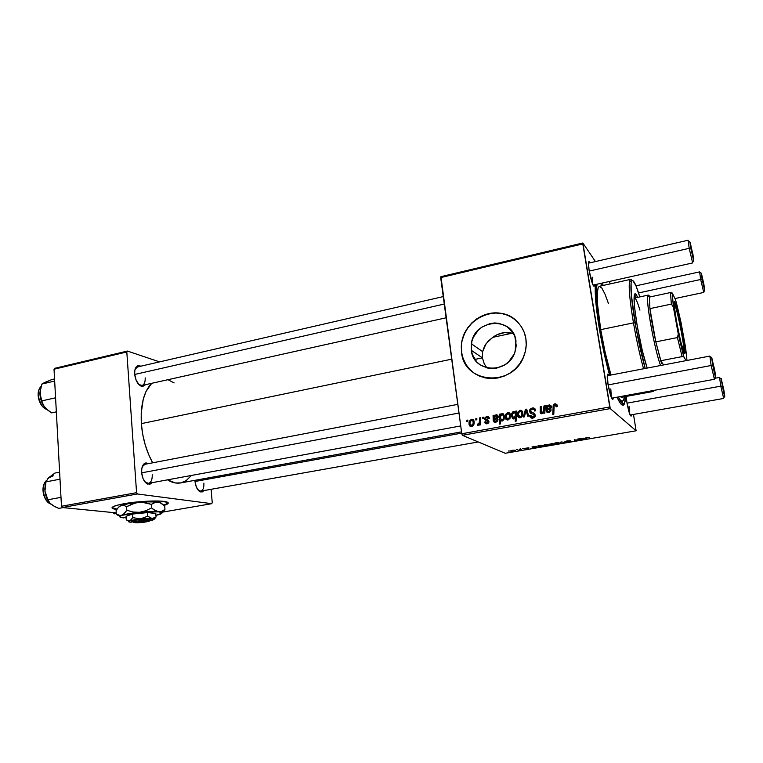 <?xml version="1.0" encoding="UTF-8"?>
<svg xmlns="http://www.w3.org/2000/svg" width="763" height="763" viewBox="0 0 763 763"><rect width="100%" height="100%" fill="white"/><g stroke="black" fill="none" stroke-linecap="round" stroke-linejoin="round"><path stroke-width="1.14" d="M112.047 507.633L117.035 509.112L114.44 508.721M116.749 509.531L112.953 508.73C110.282 507.3 114.03 505.621 124.188 503.685L116.415 505.43L112.409 507.166L112.018 507.948L112.724 508.625L116.749 509.531M515.998 340.994L515.12 351.495C508.835 374.49 473.232 373.097 471.343 350.341L482.407 357.857L484.228 363.751L486.88 367.9L484.228 363.751L482.407 357.857L474.796 359.43L482.407 357.857L482.54 351.819L486.107 343.617L492.812 337.322L512.183 333.212L513.461 333.545L504.658 332.592L497.247 334.614L492.812 337.322L512.183 333.212C505.24 331.552 498.783 332.926 492.812 337.322L488.043 341.28L484.515 346.173L482.54 351.819L482.407 357.857L471.343 350.341L471.83 341.519L473.327 337.265L478.544 329.864L482.073 327.003L490.304 323.483L494.701 322.968L499.069 323.321L507.052 326.574L513.003 332.773L514.911 336.702L516.217 345.467L515.55 349.959L514.033 354.29L508.692 361.786L505.096 364.666L496.723 368.119L487.91 368.138L480.013 364.743L476.78 361.92L472.364 354.585L471.343 350.341L471.381 343.779C473.813 318.82 513.289 315.853 515.998 340.994M516.017 320.403L516.055 320.441C497.8 303.054 463.389 318.486 461.596 344.161L461.52 352.258L461.434 344.046C463.16 328.214 477.028 314.404 492.841 312.992C508.635 311.438 523.552 322.844 525.888 338.772L524.305 332.582L521.52 326.917L517.667 321.986L512.889 317.99L507.385 315.081L501.377 313.355L495.082 312.868L488.749 313.631L482.626 315.615L476.932 318.724L471.877 322.854L467.643 327.832L464.39 333.479L462.244 339.583L461.272 345.916L461.52 352.258L462.979 358.352L465.602 363.98L469.293 368.93L473.928 373.012L479.326 376.054L485.297 377.943L491.601 378.591L498.01 377.962L504.257 376.083L510.113 373.012L515.33 368.863L519.698 363.798L523.056 358.019L525.249 351.753L526.212 345.248L525.888 338.772C526.689 344.285 526.136 349.75 524.219 355.167C514.043 387.547 464.038 384.314 461.52 352.258L461.682 352.363C463.151 361.786 467.805 369.044 475.654 374.147M145.18 377.847C145.352 382.177 144.274 384.724 141.937 385.487L138.799 384.495L142.032 385.458M145.542 384.686L141.393 386.288C137.712 384.476 135.471 380.413 134.669 374.099L136.129 380.203L139.162 384.857L142.729 386.479L145.542 384.686M152.228 474.681C152.39 479.641 151.122 482.531 148.432 483.361L145.104 482.121L148.537 483.341M152.19 482.674L147.745 484.143C144.36 482.388 142.328 478.535 141.632 472.602L143.11 478.792L146.181 483.208L149.786 484.343L152.19 482.674M203.883 483.074C204.093 487.719 203.034 490.409 200.726 491.153L198.304 490.323L200.803 491.134M204.007 490.571L200.402 491.916C197.483 490.371 195.681 486.832 194.994 481.3L196.339 486.994L199 491.029L202.061 492.04L204.007 490.571M611.401 397.657L610.801 388.93L611.401 397.657M613.252 397.885L612.994 399.173C611.63 399.593 609.98 394.748 608.054 384.647L611.354 397.561L612.737 399.43L613.252 397.885M592.784 284.542L592.231 277.169L592.784 284.542M594.568 284.761L594.348 286.049C592.918 286.268 591.191 281.137 589.15 270.655L592.46 283.769L593.929 286.287L594.568 284.761M629.809 414.338L629.122 406.479L629.809 414.338M631.43 414.805L631.22 415.997C630.104 416.255 628.693 411.896 626.976 402.931L629.904 414.576L631.058 416.188L631.43 414.805M623.772 403.741L621.111 404.228L623.772 403.741M619.136 401.414L619.442 400.937M625.526 396.55L624.296 404.075C622.818 406.908 620.395 404.609 617.048 397.18L620.3 403.236L623.228 405.201L625.021 401.719L625.526 396.55M609.618 375.272C605.507 360.546 602.036 344.733 599.193 327.813L604.286 353.984L609.618 375.272M141.355 423.627L451.706 359.173L141.355 423.627L142.71 434.328L145.228 444.896L148.795 454.862L152.676 462.807C146.305 451.171 142.528 438.105 141.355 423.627C140.402 404.819 143.854 391.381 151.703 383.312L145.981 391.572L143.234 399.278L141.212 413.25L141.355 423.627M542.77 413.212L541.301 412.411L541.301 406.441L540.271 406.631L540.204 412.468L540.719 413.451L541.93 413.756L543.857 412.049L543.838 413.279L544.868 413.088L544.992 405.754L543.962 405.945L543.742 410.914L542.121 412.812L541.205 412.087L541.301 406.441L540.271 406.631L540.175 412.306L541.93 413.756L543.857 412.049L543.838 413.279L544.868 413.088L544.992 405.754L543.962 405.945L544.982 406.612L543.962 405.945L543.437 411.782L542.121 412.812L542.77 413.212M462.378 435.301L610.257 408.606L636.113 430.79L505.249 453.27L462.378 435.301L461.777 433.766L440.69 277.589L582.798 243.912L609.771 406.956L461.777 433.766L440.947 276.664L582.856 242.987L595.436 261.566L582.856 242.987L440.947 276.664L440.69 277.589L582.798 243.912L582.856 242.987L610.257 408.606L609.771 406.956L461.777 433.766L462.378 435.301L505.249 453.27L636.113 430.79L610.257 408.606L462.378 435.301M522.417 448.596L523.418 448.615L522.417 448.596M516.503 449.617L517.505 449.636L516.503 449.617M528.854 447.805L524.543 448.434L527.786 448.367L524.839 448.873L526.718 448.844L528.711 448.224L525.449 448.262L528.778 447.776L524.601 448.482L527.3 448.749L528.711 448.224L525.478 448.329L528.854 447.805M538.764 445.773L537.867 445.926L538.459 447.175L542.493 445.716L537.867 445.926L538.459 447.175L542.331 445.544L538.764 445.773M567.014 440.89L564.868 441.691L569.322 441.605L566.28 442.302L570.247 441.443L565.841 441.338L570.323 440.785L567.014 440.89L564.916 441.71L569.293 441.548L565.278 442.244L570.19 441.386L565.755 441.519L570.323 440.785L567.014 440.89M556.046 442.778L554.196 443.313L554.663 443.847L558.888 442.902L556.046 442.778L554.234 443.77L556.78 443.675L558.735 442.712L556.046 442.778M577.572 439.087L577.591 439.755L576.332 440.194L574.272 439.66L574.987 440.48L578.688 439.889L578.497 438.925L576.218 440.213L574.272 439.66L574.444 440.404L578.688 439.889L578.497 438.925L577.591 439.087M589.484 437.323L585.898 437.752L585.784 439.04L586.709 438.887L586.833 437.666L589.561 437.437L585.622 438.067L585.784 439.04L586.709 438.887L586.566 437.943L589.484 437.323M580.319 438.611L579.375 438.773L579.727 439.421L580.996 439.478L584.248 438.277L579.375 438.773L579.832 439.488L582.102 439.326L584.181 438.658L580.662 439.183L584.115 438.181L580.319 438.611M552.145 443.465L548.616 444.486L553.413 444.61L552.937 443.332L548.778 444.657L553.413 444.61L552.937 443.332L552.145 443.465M560.996 441.939L559.508 443.189L561.635 441.987L564.324 442.368L560.996 441.939L559.508 443.189L561.635 441.987L564.324 442.368L560.996 441.939M545.078 444.667L543.037 445.43L544.086 445.735L547.891 444.686L545.078 444.667L543.199 445.602L545.869 445.554C547.72 445.163 548.349 444.848 547.777 444.6L545.078 444.667M532.889 446.784L531.983 446.946L532.889 447.643L536.828 446.813L533.785 447.461L536.627 446.355L531.983 446.946L532.612 447.604L536.828 446.813L533.48 447.433L536.723 446.393L532.889 446.784M512.536 450.275L510.79 450.79L511.401 451.295L515.454 450.38L512.536 450.275C510.8 450.656 510.218 450.952 510.809 451.181L513.509 451.124C515.292 450.742 515.874 450.437 515.244 450.199L512.536 450.275M519.88 449.035L520.051 449.655L518.592 450.208L521.291 449.769L520.767 448.873L518.592 450.208L521.291 449.769L520.767 448.873L519.88 449.035M508.425 451L509.436 451.019L508.425 451M633.49 414.433L636.113 430.79L633.49 414.433M580.653 439.24L579.756 439.402L580.653 439.24M575.302 440.165L574.434 440.318L575.302 440.165M608.96 281.566L610.495 283.817L608.96 281.566M482.435 417.361L482.407 418.773L483.399 418.582L483.418 417.18L482.435 417.361L483.408 417.847L482.435 417.361L482.407 418.773L483.399 418.582L483.418 417.18L482.435 417.361M475.854 418.582L475.816 419.984L476.808 419.803L476.827 418.401L475.854 418.582L476.818 419.049L475.854 418.582L475.816 419.984L476.808 419.803L476.827 418.401L475.854 418.582M489.369 418.372L488.091 416.522L485.163 417.247L484.877 419.555L487.967 421.853L486.794 422.931L485.564 421.767L484.6 422.073L485.287 423.408L487.528 423.684L488.921 422.034L488.463 420.423L485.812 419.078L485.917 417.743L487.49 417.351L488.425 418.811L489.369 418.372C489.083 416.875 488.196 416.226 486.689 416.445L484.658 418.887L485.335 420.07L487.776 421.205L487.929 422.149L487.061 422.902L485.564 421.767L484.6 422.073L487.137 423.78L488.864 422.33L488.911 421.414L485.917 419.202L485.649 418.2L486.765 417.323L488.425 418.811L489.369 418.372M500.642 413.985L499.641 414.166L499.412 424.114L500.414 423.932L500.547 420.136L501.501 420.966L502.931 420.737L504.438 417.533L503.256 413.823L501.882 413.651L500.604 414.986L500.642 413.985L499.641 414.166L499.412 424.114L500.414 423.932L500.547 420.136L502.273 421.014L504.095 419.154L504.381 416.093L502.14 413.575L500.604 414.986L500.642 413.985M532.173 408.005L530.132 409.168L529.636 411.867L530.628 413.298L533.966 414.633L534.243 415.911L532.078 417.008L530.647 415.33L529.646 415.616L529.808 416.379L530.781 417.733L532.374 418.2L534.424 417.495L535.264 416.121L534.806 413.889L530.59 411.371L530.981 409.798L532.536 409.111L534.033 409.473L534.691 411.047L535.683 410.742L534.625 408.453L533.461 407.957L532.173 408.005L533.518 408.844L534.977 408.825L532.173 408.005L529.78 409.721L529.541 411.429L531.878 413.794L533.776 414.49L534.157 416.121L532.812 416.989L530.647 415.33L529.675 415.825C530.075 417.571 531.162 418.343 532.946 418.134L535.044 416.722L535.292 415.043L533.823 413.126L530.934 411.953L530.676 410.236L532.269 409.159L534.214 409.664L534.691 411.047L535.683 410.742C535.397 408.653 534.224 407.738 532.173 408.005M519.927 410.275L517.753 412.23L517.705 416.245L519.679 417.771L522.169 416.34L522.693 412.382L520.967 410.303L519.927 410.275L522.121 411.076L519.927 410.275L517.781 412.134L517.438 415.206C517.648 416.922 518.573 417.762 520.213 417.733L522.35 415.988L522.731 412.64C522.483 410.99 521.549 410.198 519.927 410.275M557.219 405.582L555.712 403.77L553.251 404.981L552.755 414.395L553.795 414.214L554.1 405.62L555.426 404.953L556.256 406.813L557.267 406.488L557.219 405.582L554.863 403.799L553.328 404.848L552.755 414.395L553.795 414.214L554.167 405.506L554.978 404.953L556.256 406.813L557.267 406.488L557.219 405.582M547.042 405.372L545.984 405.573L546.213 411.267L547.09 412.344L548.95 412.468L550.4 411.619L551.144 409.845L550.104 409.912L549.694 411.028L548.187 411.648L547.367 411.228L547.214 409.912L550.752 408.472L551.22 406.183L549.551 404.819L547.281 406.24L547.042 405.372L545.984 405.573L546.165 411.066L548.711 412.516L550.714 411.19L551.144 409.845L550.104 409.912L548.664 411.61L547.205 410.79L547.214 409.912L551.048 408.071L551.296 406.565L549.16 404.857L547.281 406.24L547.042 405.372M515.559 411.219L515.521 412.535L514.224 411.438L512.669 411.953L511.401 414.948L512.44 418.553L514.024 418.849L515.311 417.733L515.225 421.233L516.236 421.052L516.446 411.047L515.559 411.219L516.437 411.715L515.559 411.219L515.521 412.535L513.633 411.448L511.773 413.269L511.458 416.407L513.785 418.906L515.311 417.733L515.225 421.233L516.236 421.052L516.446 411.047L515.559 411.219M525.449 409.378L523.294 417.037L524.381 416.836L526.089 410.38L527.691 416.236L528.702 416.045L526.68 409.149L525.449 409.378L526.985 410.179L525.449 409.378L523.294 417.037L524.381 416.836L526.089 410.38L527.691 416.236L528.702 416.045L526.68 409.149L525.449 409.378M507.691 412.545L505.526 414.49L505.478 418.486L507.433 420.012L509.894 418.591L510.428 414.652L508.721 412.573L507.691 412.545L509.846 413.327L507.691 412.545L505.468 414.633L505.211 417.456C505.421 419.164 506.336 420.003 507.958 419.974L510.161 418.038L510.466 414.91C510.218 413.26 509.293 412.468 507.691 412.545M494.1 415.196L493.079 415.387L493.251 420.985L494.09 422.053L495.883 422.177L497.295 421.348L498.02 419.602L497.009 419.66L495.387 421.367L494.376 420.957L494.233 419.66L497.648 418.248L498.163 416.188L496.894 414.7L494.319 416.045L494.1 415.196L493.079 415.387L493.213 420.785L495.654 422.225L498.02 419.602L497.009 419.66L495.616 421.329L494.214 420.518L494.233 419.66L498.105 417.475L498.191 416.379L496.141 414.69L494.319 416.045L494.1 415.196M471.458 419.269L469.34 421.186L469.274 425.134L471.162 426.651L473.575 425.249L474.109 421.357L472.459 419.297L471.458 419.269L473.508 419.993L471.458 419.269L469.054 422.13L469.016 424.123C469.207 425.811 470.094 426.641 471.687 426.612L474.09 423.904L474.147 421.605C473.918 419.974 473.022 419.192 471.458 419.269M479.612 417.886L479.278 422.731L478.601 424.047L477.648 424.142L477.743 425.42L479.469 423.579L479.422 425.067L480.413 424.886L480.604 417.704L479.612 417.886L480.585 418.362L479.612 417.886L479.278 422.74L477.648 424.142L477.409 425.306L478.105 425.439L479.469 423.579L479.422 425.067L480.413 424.886L480.604 417.704L479.612 417.886M466.88 420.241L466.842 421.653L467.824 421.462L467.843 420.07L466.88 420.241L467.833 420.699L466.88 420.241L466.842 421.653L467.824 421.462L467.843 420.07L466.88 420.241M462.073 354.614L462.159 355.587L462.073 354.614M62.308 507.529L137.369 493.976L211.771 503.675L162.948 512.059L211.771 503.675L137.369 493.976L136.567 492.66L61.479 506.26L54.02 369.225L126.811 351.981L136.567 492.66L126.811 351.981L127.431 351.056L159.553 361.881L127.431 351.056L54.707 368.31L127.431 351.056L126.811 351.981L54.02 369.225L54.707 368.31L54.02 369.225L61.479 506.26L136.567 492.66L137.369 493.976L62.308 507.529L61.479 506.26L62.308 507.529L116.253 512.879L62.308 507.529M164.102 505.373L167.622 503.904L168.261 503.113L167.831 502.416L160.354 501.091L140.163 501.663L124.188 503.685C139.352 500.89 163.129 500.089 167.269 502.13C169.243 503.017 168.194 504.105 164.102 505.373M211.122 489.302L212.238 502.655L211.771 503.675L212.238 502.655L211.122 489.302M194.937 480.318L194.994 481.3L194.937 480.318M148.718 463.57L145.876 462.883L143.759 464.085L141.813 468.539L141.632 472.602C141.432 468.453 142.271 465.497 144.15 463.713L148.718 463.57M141.088 366.135L137.798 365.706L135.957 367.308L134.86 370.255L134.669 374.099C134.479 370.522 135.165 367.957 136.73 366.393L141.088 366.135M174.126 382.931L167.974 379.688M461.52 431.858L180.278 482.989C176.196 483.637 171.961 482.588 167.555 479.841L175.5 482.989L180.793 482.893M181.003 482.845L186.038 480.728L191.456 475.444M136.73 366.393L135.118 369.206L137.578 366.936M144.15 463.713L142.299 466.651L145.075 464.266M626.194 396.426L626.976 402.931L626.194 396.426M589.98 262.825L588.798 261.699L588.454 263.178L589.15 270.655C588.168 264.16 588.216 261.204 589.303 261.795L589.98 262.825M608.884 375.415L607.815 374.166L607.319 375.205L608.054 384.647C606.928 377.18 606.986 373.756 608.206 374.356L608.884 375.415M603.275 285.419L602.121 283.083L603.275 285.419M595.378 284.58L596.008 304.141L599.193 327.813C595.979 307.966 594.711 293.555 595.378 284.58M513.032 318.123L507.529 315.205L501.52 313.479L495.235 312.992L488.902 313.755L482.779 315.739L477.085 318.848L472.03 322.968L467.805 327.947L464.553 333.593L462.407 339.697M461.434 344.046L461.682 352.363M463.141 358.457L465.764 364.085M474.09 373.107L475.616 374.128M557.104 406.545L556.217 405.935L557.104 406.545M557.276 406.25L556.446 405.792M553.9 407.68L552.87 406.984L553.9 407.68M555.34 404.934L556.113 404.657L554.863 403.799L556.923 404.628L555.34 404.934M547.805 406.593L547.281 406.24L547.805 406.593M549.789 405.935L550.438 405.716L549.16 404.857L551.01 405.687M548.492 411.639L549.141 412.411L548.511 411.734M549.618 412.22L548.664 411.61L549.618 412.22M551 410.504L550.104 409.912L551 410.504M547.691 412.545L546.165 411.066L547.567 412.287M547.185 410.399L546.136 409.721L547.185 410.399M547.481 409.76L547.519 409.168L547.481 409.76M547.271 408.548L546.26 407.89L547.271 408.548M547.462 407.299L546.241 406.488L547.462 407.299M547.5 407.184L545.984 405.573L547.271 406.431M547.405 411.286L547.462 411.896M550.819 405.678L549.865 405.897M550.257 406.66L551.124 406.832M547.252 408.997L547.681 406.784L548.969 405.802L551.287 407.432L550.276 406.755L550.123 407.614L548.492 408.501L549.513 409.178L548.492 408.501L547.252 408.997L548.101 409.55L547.252 408.997L547.357 407.776L548.731 405.868L550.018 406.135L550.171 407.528L547.252 408.997M544.877 412.697L543.857 412.049L544.877 412.697M541.682 413.784L540.175 412.306L541.453 412.64L541.663 413.746M541.177 411.705L540.147 411.057L541.177 411.705M541.282 407.28L540.271 406.631L541.282 407.28M544.734 412.602L543.437 411.782M544.925 410.008L543.905 409.349L544.925 410.008M516.293 418.277L515.311 417.733L516.293 418.277M513.499 418.935L512.955 417.561L513.499 418.935M512.679 417.084L511.458 416.407L512.679 417.084M514.567 412.44L515.063 412.258L513.633 411.448L515.34 412.23L514.567 412.44M516.408 413.041L515.521 412.535L516.408 413.041M516.389 413.613L515.883 413.193M515.397 414.195L515.368 415.587L516.341 416.121L515.368 415.587L513.985 417.962L514.758 418.391L512.45 416.216L512.774 413.327L513.842 412.306L516.37 414.509L515.368 413.937L516.37 414.748L515.397 414.195L515.025 416.999L513.823 417.981L512.707 417.161L512.459 414.547L513.842 412.306L514.939 412.764L515.397 414.195M519.536 417.762L518.907 416.321L519.536 417.762M518.678 415.911L517.438 415.206L518.678 415.911M520.805 411.257L521.329 411.104L520.805 411.257M520.156 416.865L520.843 417.542M521.625 411.953L522.13 412.049M522.417 412.22L521.472 411.972L521.425 415.701L520.128 416.836L521.129 417.399L518.449 415.024L518.783 412.354L520.051 411.162L522.817 413.556L521.749 412.936L521.406 415.759L519.956 416.856L518.735 416.035L518.411 413.908L519.536 411.381L520.728 411.228L521.472 411.982M527.862 413.174L526.594 412.43L527.862 413.174M527.243 411.076L526.089 410.38L527.243 411.076M526.68 410.742L526.823 410.208L526.68 410.742M535.473 410.399L534.777 410.008M534.358 413.451L533.823 413.126L534.358 413.451M531.735 418.153L531.038 416.627L529.675 415.825L531.01 416.417L529.646 415.616L531.038 416.407L531.735 418.143M532.488 417.323L533.432 417.8M534.081 417.743L532.812 416.989L534.081 417.743M535.302 415.902L534.281 415.291L535.302 415.902M535.321 415.454L533.776 414.49L535.321 415.454M531.487 413.67L530.905 412.249L529.541 411.429L530.876 411.886L531.363 413.498M532.65 409.102L533.518 408.844L532.65 409.102M507.376 420.012L506.766 418.677L507.376 420.012M506.422 418.105L505.211 417.456L506.422 418.105M510.428 414.671L509.942 414.299M509.484 415.196L509.226 417.809L507.881 419.087L508.892 419.631L506.212 417.275L506.489 414.757L507.805 413.422L510.542 415.778L509.484 415.196L509.14 418.01L507.71 419.106L506.498 418.277L506.174 416.159L507.672 413.46L508.864 413.746L509.484 415.196M508.005 419.154L508.635 419.764M504.181 415.52L502.779 414.805L503.408 416.484L504.457 417.046L503.408 416.484L503.16 419.021L502.083 420.146L500.633 418.553L500.604 414.986L501.94 414.509L503.694 415.301M502.855 414.757L503.618 414.376L502.14 413.575L503.799 414.357L503.122 414.567M502.121 421.033L500.547 420.136L502.121 421.033M501.005 420.375L501.024 419.65L501.005 420.375M500.614 414.69L499.641 414.166L500.614 414.69M502.083 420.146L500.89 419.421L500.576 417.056L500.919 415.587L502.178 414.5L504.448 416.77L503.38 416.197L503.141 419.068L502.083 420.146M494.872 416.331L494.319 416.045L494.872 416.331M496.827 415.816L497.648 415.482L496.141 414.69L497.886 415.454L496.827 415.816M495.75 421.405L496.284 422.044M496.665 421.863L495.616 421.329L496.665 421.863M497.915 420.127L497.009 419.66L497.915 420.127M495.006 422.282L493.213 420.785L494.701 421.252L494.834 421.949M494.205 419.984L493.194 419.469L494.205 419.984M494.31 418.172L493.327 417.666L494.31 418.172M494.548 416.922L493.327 416.293L494.548 416.922M494.319 416.035L493.079 415.387L494.319 416.035M497.466 416.417L498.21 416.522L497.466 416.417M494.281 418.753L494.491 417.075L495.96 415.625L498.201 417.084L497.199 416.569L495.473 418.277L496.637 418.877L495.473 418.277L494.281 418.753L495.254 419.259L494.281 418.753L494.348 417.79L495.731 415.682L496.961 415.949L497.095 417.323L494.281 418.753M489.293 418.258L488.501 418.076M487.471 419.974L487.958 420.26M486.546 423.837L486.155 422.826L484.6 422.073L486.222 422.807L486.432 423.656M488.082 423.408L487.061 422.902L488.082 423.408M488.892 422.216L487.958 421.748L488.892 422.216M488.94 421.777L487.776 421.205L488.94 421.777M486.117 420.451L485.335 420.07L486.117 420.451M486.689 420.661L484.658 418.887L486.193 419.383L486.689 420.661M488.711 417.17L487.614 417.399L488.234 417.227L486.689 416.445L488.93 417.17M489.188 418.2L488.692 418.076M471.334 426.651L470.781 425.554L471.334 426.651M470.142 424.638L469.016 424.123L470.142 424.638M472.364 420.289L473.07 420.041L472.383 420.279L473.136 421.558L473.117 423.837L471.601 425.735L472.679 426.221L469.989 423.942L470.046 422.235L471.572 420.136L474.214 422.378L473.194 421.891L472.955 424.409L471.601 425.735L470.437 425.22L469.941 423.389L470.666 420.737L472.373 420.289M480.432 424.037L479.469 423.579L480.432 424.037M479.002 424.667L478.163 424.276L479.002 424.667M480.509 421.252L479.498 420.756L480.509 421.252M585.622 438.029L585.784 439.04L585.622 438.029M582.14 438.754L583.247 438.143L580.605 438.687L580.662 439.183L580.586 438.687L583.027 438.324L582.112 438.763M577.62 439.078L577.772 440.051L577.62 439.078M577.61 439.078L577.744 439.889L577.61 439.078M574.329 439.65L574.444 440.404L574.329 439.65M552.307 443.446L552.507 444.762L552.307 443.446M552.221 443.456L552.355 444.314L552.221 443.456M551.039 444.543L549.665 444.505L552.116 443.637L551.172 444.524L549.618 444.209L552.174 443.465L552.202 444.152L551.029 444.543M556.761 443.561L555.006 443.57L556.198 442.75L557.763 442.836L556.494 443.608L555.025 443.265L557.82 442.597L556.771 443.561M560.385 442.454L560.471 443.026L560.385 442.454M545.85 445.43L544.086 445.449L545.23 444.648L546.813 444.724L545.726 445.458L543.971 445.315L546.861 444.486L546.937 445.067L545.85 445.43M540.786 446.307L539.203 446.374L539.117 445.773L541.387 445.401L540.566 446.345L538.955 446.164L541.434 445.401L540.786 446.307M538.258 445.859L538.459 447.175L538.258 445.859M532.46 446.86L532.564 447.585L532.46 446.86M533.356 447.204L535.807 446.326L533.356 447.204M514.405 450.361L511.544 450.904L514.405 450.361M520.271 448.959L520.414 449.922L520.271 448.959M520.194 448.978L520.309 449.731L520.194 448.978M167.583 503.446L163.711 505.03C166.41 504.229 167.908 503.485 168.194 502.779L168.194 502.779M112.695 508.168L112.953 508.73M647.186 368.081C643.61 357.113 640.291 343.073 637.229 325.973L634.587 307.527L634.043 297.675L634.959 293.784L635.903 294.232L637.658 297.379C636.59 294.919 635.732 293.707 635.083 293.755C633.204 295.167 633.91 305.915 637.229 325.973L642.351 350.77L647.186 368.081M633.462 322.863L635.112 322.873C631.459 301.099 630.2 287.393 631.344 281.766C632.756 278.037 635.569 283.083 639.814 296.921L636.037 285.953L632.785 280.507L631.716 280.841L631.077 283.311L631.259 294.375L636.104 328.424L645.183 368.462C641.416 354.795 638.059 339.602 635.112 322.873L633.462 322.863C628.998 295.691 628.063 281.185 630.648 279.353L632.126 280.441C630.982 278.896 630.162 279 629.666 280.755C628.454 286.497 629.723 300.536 633.462 322.863L600.719 329.645L633.462 322.863C636.399 339.611 639.766 354.919 643.562 368.767C639.766 354.919 636.399 339.611 633.462 322.863M630.648 279.353L599.432 286.278C596.122 288.252 596.552 302.711 600.719 329.645L597.563 304.637L597.238 293.993L598.116 287.775L599.308 286.297L601.854 288.08L605.088 294.327L608.502 303.664M599.365 328.853L599.956 328.739C596.275 305.601 595.312 290.76 597.076 284.208L596.237 290.484L596.313 297.599L599.956 328.739L599.365 328.853M600.548 283.435L602.102 285.677L600.548 283.435M634.806 298.104L634.034 298.552L634.539 298.056C635.77 298.18 637.563 302.215 639.938 310.14M624.353 396.77C623.972 399.621 623.266 401.128 622.255 401.271C621.196 401.376 619.871 399.936 618.259 396.96L620.72 400.537L622.455 401.224L623.705 399.631L624.353 396.77M610.286 375.148C606.223 360.937 602.78 345.467 599.956 328.739L604.716 353.174L610.286 375.148M622.713 396.14L621.683 397.256M621.664 397.256L620.109 396.626L621.521 397.285L652.966 391.514L651.802 390.79C652.737 391.858 653.433 391.734 653.881 390.408L652.966 391.514M610.972 375.014L605.145 352.372L600.719 329.645C603.533 346.23 606.947 361.357 610.972 375.014M636.304 297.675L634.473 294.451L636.304 297.675M635.274 298.467L635.798 299.182M41.021 386.488C35.518 391.285 39.457 407.337 46.6 409.33L46.848 409.416M54.545 378.925L51.808 379.564L54.545 378.925M46.133 381.853L41.879 384.047L39.905 392.897C40 398.467 41.65 403.284 44.836 407.347L42.814 404.152L40.41 397.113L39.905 392.897L40.544 388.138L40.22 396.798L41.917 402.54L43.749 405.897L46.276 408.882L51.684 412.878L56.338 411.848L51.684 412.878L47.926 410.313L43.682 405.763L41.774 400.899L55.575 397.79L41.774 400.899L39.905 392.897L41.879 384.047L54.659 381.08L41.879 384.047L51.808 379.564L43.892 382.864M41.717 405.334L38.846 399.144L38.446 392.363M46.6 409.33C40.449 407.556 36.138 394.738 39.619 388.472M59.619 472.154L54.898 473.07L59.619 472.154M50.186 503.38L53.067 505.64L58.741 508.396L63.091 507.605L58.741 508.396L54.736 506.584L50.12 503.332L47.878 499.775L60.992 497.352L47.878 499.775L44.95 491.191L45.952 481.882L60 479.183L45.952 481.882L48.508 477.819L54.898 473.07L47.544 478.935M49.576 476.942L48.222 478.124L53.219 475.807M45.465 483.446L44.817 489.169L45.255 493.213L47.125 498.907L49.061 502.073M46.429 480.576C40.506 485.487 43.634 501.978 50.883 504.057C44.483 502.168 40.84 488.425 45.122 482.197M46.476 500.423L44.34 496.522L43.243 491.887L43.853 485.134M51.388 504.467L49.128 502.149L46.858 497.791L44.95 491.191C45.475 495.569 46.905 499.279 49.242 502.302M45.914 482.035L44.95 491.191L45.952 481.882L48.222 478.115M112.914 512.765L114.688 513.852L112.914 512.765M116.291 513.566L114.688 513.852L116.291 513.566M689.189 248.328L690.839 248.404L689.809 241.709L692.899 254.069L693.834 261.146L690.839 248.404L690.334 242.51L693.672 260.803L690.839 248.404L689.189 248.328L688.092 240.24L689.189 248.328L589.227 271.075L689.189 248.328L692.68 262.93L689.189 248.328M134.698 374.461L444.266 304.046L134.698 374.461M700.682 279.487L702.17 279.525L701.168 273.164L703.867 284.189L701.388 273.202L704.793 290.856L703.867 284.189L704.669 290.589L702.17 279.525L700.682 279.487L699.604 271.886L700.682 279.487L638.564 292.944L700.682 279.487L703.734 292.448L700.682 279.487M711.135 365.506L714.426 379.278L711.135 365.506L608.101 384.924L711.135 365.506L709.857 356.073L711.135 365.506L712.804 365.487L711.135 365.506M714.53 369.244L715.446 377.122L712.804 365.487L714.759 374.681L715.732 377.313L714.874 371.142L711.669 357.227L712.804 365.487L711.612 357.637L714.53 369.244M458.973 413.031L141.651 472.841L458.973 413.031M720.787 386.154L723.677 398.448L720.787 386.154L627.014 403.16L720.787 386.154L719.547 377.418L720.787 386.154L722.284 386.126L720.787 386.154M723.705 389.206L724.64 396.579L721.178 378.486L724.02 390.942L724.821 396.884L723.715 393.04L721.14 378.782L723.705 389.206M461.691 433.136L195.013 481.491L461.691 433.136M674.378 303.731L674.139 303.312L674.378 303.731C677.267 308.901 685.107 348.767 683.963 352.516L684.01 352.201C684.812 347.136 677.182 308.748 674.378 303.731L675.074 302.777L674.378 303.731M684.239 353.088C680.73 347.68 670.839 293.326 675.045 302.73L678.507 314.28L682.523 333.336L684.897 349.33L684.983 353.107L684.707 353.593L684.239 353.088L680.806 341.853L676.609 322.005L674.234 305.744L674.244 302.301L675.074 302.777C677.954 307.975 685.823 347.575 685.021 352.821L684.239 353.088M648.369 296.483L649.456 296.244L648.369 296.483M663.591 364.933L660.72 360.746L661.55 363.255L655.808 341.872L649.923 308.624L655.808 341.872C653.08 329.492 651.116 318.409 649.923 308.624L649.418 297.112L650.772 296.778L650.047 296.13L649.427 297.065L649.923 308.624L671.345 304.103L673.357 306.984L678.278 334.041L677.42 337.561L655.808 341.872L649.923 308.624L671.345 304.103L670.486 292.544L649.427 297.065L670.486 292.544L671.345 304.103L673.357 306.984L678.278 334.041L682.647 352.525L683.925 356.97L686.023 360.641L683.925 356.97L678.278 334.041L677.42 337.561L655.808 341.872L660.72 360.746L682.122 356.617L683.925 356.97L682.122 356.617L677.42 337.561L682.122 356.617L660.72 360.746L663.591 364.933M660.596 365.506C654.187 349.263 644.458 293.116 648.312 295.09L649.456 296.244C648.598 294.756 648.025 294.709 647.73 296.101C645.813 301.795 654.931 351.152 660.596 365.506M685.594 347.585L680.911 321.929L676.752 304.17L675.493 299.668L672.289 293.049L670.486 292.544L672.289 293.049L673.357 306.984L672.289 293.049L675.493 299.668L680.911 321.929L685.594 347.585L686.986 360.451L685.594 347.585M150.13 519.994L150.626 519.403L149.739 519.126L148.833 520.442L135.337 522.731L144.693 522.14L149.548 520.671C150.931 521.472 140.297 523.008 135.337 522.731L148.833 520.442L149.739 519.126L150.683 519.641M140.43 518.888L132.762 517.638L132.514 514.043L147.555 512.602L147.812 516.189L140.43 518.888L132.762 517.638L130.483 520.29L127.946 520.747L126.286 519.87L126.048 516.313L132.514 514.043L132.762 517.638L130.483 520.29L128.794 520.871L126.286 519.87L126.048 516.313L132.514 514.043L147.555 512.602L155.786 513.461L156.043 516.999L155.786 513.461L147.555 512.602L147.812 516.189L140.43 518.888L152.095 518.554L147.812 516.189L151.007 518.306L154.107 519.031L152.858 520.051L149.615 520.833L154.202 519.145L147.059 518.458L137.082 519.26L129.634 520.728L140.43 518.888M129.548 521.959L131.751 522.159M154.221 519.231L156.043 516.999L152.095 518.554L156.043 516.999L154.221 519.231M161.813 512.679L164.961 509.388L164.703 505.936L164.961 509.388L162.452 512.583L164.961 509.388L161.937 511.324L158.59 511.849L161.813 512.679C162.328 513.175 161.632 513.747 159.705 514.405L155.929 515.397L161.918 513.222L160.964 512.269L158.59 511.849L139.457 512.307L121.737 515.378L119.753 516.57L120.239 517.219L125.342 517.819M121.718 517.486L123.549 517.886L121.374 517.572C119.085 517.056 119.2 516.322 121.737 515.378L118.999 515.445L116.319 514.033L116.1 510.561L118.446 507.338L121.079 505.44L123.844 505.335L126.582 506.718L135.518 502.855L141.975 502.235L151.351 504.372L151.608 507.891L145.79 510.79L139.457 512.307L133.02 512.021L126.82 510.247L126.582 506.718L132.419 503.818L138.761 502.302C130.664 503.113 124.77 504.152 121.079 505.44L123.844 505.335L126.582 506.718L126.82 510.247L123.11 514.653L120.363 515.635L116.319 514.033L116.1 510.561L118.446 507.338L121.079 505.44L119.104 506.699M116.319 514.033L118.093 515.483M163.892 510.218L161.937 511.324L158.59 511.849L155.061 510.581L151.608 507.891L151.351 504.372L156.138 501.987L159.62 502.407L164.703 505.936L161.346 503.265L157.865 501.968L159.753 502.464M121.737 515.378C125.447 514.148 131.35 513.127 139.457 512.307L133.02 512.021L126.82 510.247L124.407 513.499L121.737 515.378M153.315 509.369L151.608 507.891L145.79 510.79L139.457 512.307C147.602 511.572 153.973 511.42 158.59 511.849L153.315 509.369M161.26 503.218L159.477 502.226M161.231 503.075L157.865 501.968C153.249 501.472 146.887 501.577 138.761 502.302L145.17 502.607L151.351 504.372L154.479 502.435L157.865 501.968L144.35 501.882L128.26 503.685L119.4 506.298M130.654 522.197L129.357 522.026C127.974 521.72 128.06 521.291 129.634 520.728L128.413 521.634L130.654 522.197M149.806 519.117L148.499 518.993L149.806 519.117M132.962 521.634L132.323 521.501M131.98 521.329L137.54 519.67L148.442 519.002C142.09 518.582 128.222 520.852 132.628 521.587L133.248 522.111M134.011 522.617L147.536 520.328L136.787 521.119L133.449 521.978L133.792 522.579C129.987 521.949 141.899 519.994 147.536 520.328L148.442 519.002L147.536 520.328L134.011 522.617M140.325 385.363L141.393 386.288M146.725 483.16L147.745 484.143M199.42 491L200.402 491.916M611.726 398.353L612.994 399.173M593.156 285.324L594.348 286.049M630.267 415.377L631.22 415.997M620.453 401.596L624.296 404.075M147.173 483.589L460.718 425.935M199.772 491.315L478.248 441.958M140.773 385.744L446.117 317.799M588.464 263.025L589.303 261.795M607.272 375.634L608.206 374.356M471.381 343.779L482.578 351.609M553.328 404.848L554.205 405.449M549.818 410.837L550.609 411.352M550.123 407.614L550.981 408.176M511.773 413.269L512.631 413.746M515.044 416.932L516.313 417.638M517.781 412.134L518.668 412.649M521.425 415.701L522.254 416.178M530.676 410.236L529.78 409.721M534.157 416.121L535.073 416.674M505.468 414.633L506.365 415.12M509.226 417.809L510.065 418.267M503.16 419.021L503.981 419.45M496.894 420.232L497.724 420.661M497.152 417.18L498.048 417.647M487.929 422.149L488.778 422.559M484.705 418.086L485.621 418.544M469.054 422.13L469.989 422.568M473.117 423.837L473.995 424.247M479.278 422.74L480.452 423.312M579.832 439.488L579.708 438.715M574.52 440.432L574.396 439.631M548.902 444.715L548.826 444.238M532.612 447.604L532.498 446.851M629.666 280.755L631.344 281.766M619.365 401.796L622.255 401.271M46.247 409.254C39.542 406.736 34.764 392.802 41.04 386.402M50.968 504.124C43.834 501.997 39.609 486.832 46.476 480.461M688.035 240.679L689.809 241.709M688.092 240.24L588.454 263.178M443.255 296.588L137.483 366.965M692.68 262.93L593.042 285.104M692.442 262.501L693.672 260.803M699.557 272.21L701.168 273.164M635.98 285.829L699.604 271.886M674.959 298.552L703.734 292.448M703.553 292.124L704.669 290.589M714.168 378.801L715.446 377.122M611.64 398.181L714.426 379.278M144.97 464.286L457.81 404.361M607.272 375.73L709.857 356.073M709.781 356.54L711.612 357.637M723.486 398.105L724.64 396.579M723.677 398.448L630.095 415.034M719.547 377.418L714.521 378.343M719.49 377.761L721.14 378.782M674.358 303.693L675.045 302.73M634.463 298.066L648.245 295.1M647.73 296.101L649.418 297.112M684.01 352.201L685.021 352.821M670.458 292.763L672.165 293.784M149.548 520.671L150.626 519.403M154.107 519.031L155.404 517.505"/></g></svg>
